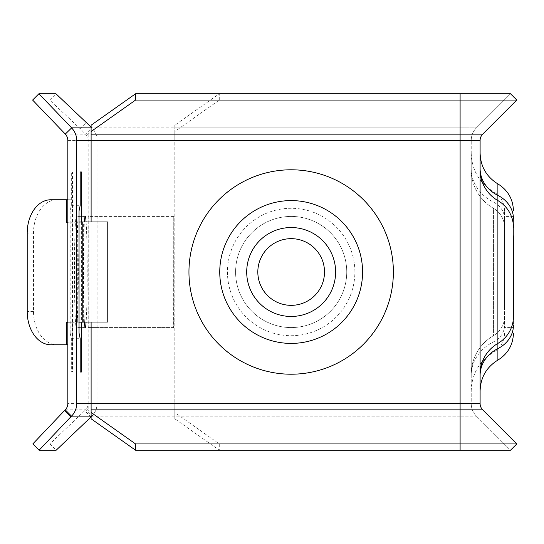 <?xml version="1.0" encoding="UTF-8"?>
<svg xmlns="http://www.w3.org/2000/svg" width="544" height="544" viewBox="0 0 544 544"><rect width="100%" height="100%" fill="white"/><g stroke="black" fill="none" stroke-linecap="round" stroke-linejoin="round"><path stroke-width="0.41" stroke-dasharray="2.72 2.04" d="M346.739 272A55.57 55.57 0 0 1 291.162 327.57A55.57 55.57 0 0 1 235.593 272A55.57 55.57 0 0 1 291.162 216.43A55.57 55.57 0 0 1 346.739 272A55.57 55.57 0 0 1 291.162 327.57A55.57 55.57 0 0 1 235.593 272A55.57 55.57 0 0 1 291.162 216.43A55.57 55.57 0 0 1 346.739 272M97.07 410.931L97.07 403.566L88.182 403.566L88.182 410.931L174.821 410.931L174.821 403.566L174.821 418.792L219.28 450.228L219.28 443.938L174.821 412.502M88.182 410.931L174.821 410.931L174.821 140.434L480.107 140.434L480.107 403.566A8.894 8.894 0 0 0 482.712 409.85L516.8 443.938L219.28 443.938M480.107 403.566L460.102 403.566L460.102 140.434L460.102 403.566L174.821 403.566L174.821 140.434L471.22 140.434L91.106 140.434L91.106 221.986L82.212 221.986L82.212 322.014L107.773 322.014L91.106 322.014L91.106 409.85M93.684 414.004L86.489 408.782A8.894 8.888 90 0 0 88.182 403.566L88.182 140.434L97.07 140.434L97.07 403.566A17.782 17.775 90 0 1 91.861 416.14L91.106 416.14L91.106 418.792M97.07 403.566L460.102 403.566L174.821 403.566L174.821 416.14L174.821 409.85L460.102 409.85L460.102 450.228L219.28 450.228M67.83 140.434L88.182 140.434L88.182 133.069L174.821 133.069L174.821 140.434L174.821 134.15L460.102 134.15L460.102 140.434L460.102 127.86L91.106 127.86L91.106 140.434L97.07 140.434L97.07 133.069L174.821 133.069L174.821 140.434L174.821 127.86L460.102 127.86L460.102 403.566L471.22 403.566L471.22 140.434L471.22 403.566L460.102 403.566L460.102 416.14L174.821 416.14L174.821 418.792M174.821 414.004L174.821 408.782M471.22 403.566A17.782 17.782 0 0 0 476.428 416.14A17.782 17.782 0 0 1 471.22 403.566A17.782 17.782 0 0 0 476.428 416.14L510.51 450.221L516.8 443.938M476.428 416.14L510.51 450.228L460.102 450.221L460.102 416.14L476.428 416.14L460.102 416.14L460.102 450.221M471.22 375.374L471.22 153.116L471.22 375.374A44.458 38.658 0 0 1 493.449 341.897A22.229 19.332 0 0 0 504.56 325.156L504.56 210.868L504.56 325.156M173.754 216.43L97.111 216.43L97.111 327.57L173.754 327.57L173.754 216.43L173.631 327.57L88.23 327.57L88.23 216.43L97.111 216.43M81.376 222.02L81.376 322.136M86.095 221.986A55.57 1.938 -90 0 1 87.19 272A55.57 1.938 -90 0 1 86.095 322.082M84.408 322.089A55.57 1.938 -90 0 1 83.314 272A55.57 1.938 -90 0 1 84.408 221.986M173.631 216.43L88.23 216.43M70.162 333.132L70.162 210.868L71.325 205.312L71.325 171.972L72.488 171.972L72.488 372.028L71.325 372.028L71.325 338.688L70.162 333.132L79.043 333.132M78.302 272A55.57 1.938 -90 0 1 76.364 327.57A55.57 1.938 -90 0 1 74.426 272A55.57 1.938 -90 0 1 76.364 216.43A55.57 1.938 -90 0 1 78.302 272M86.489 408.782A8.894 8.888 90 0 1 85.578 409.85L84.701 410.734L90.984 417.024M65.232 409.85L85.578 409.85L91.861 416.14L91.106 416.901M84.701 410.734L49.878 443.938L56.161 450.228M49.878 443.938L32.81 443.938M65.232 134.15L71.658 127.86M88.182 140.434A8.894 8.888 -90 0 0 85.578 134.15L80.322 128.887L86.605 122.604M97.07 140.434A17.782 17.775 -90 0 0 91.861 127.86L91.106 127.099M91.106 134.15L91.106 127.86L91.861 127.86L85.578 134.15L65.3 134.076M32.606 100.062L49.674 100.062L80.322 128.887M49.674 100.062L55.957 93.772M88.182 133.069L97.07 133.069M174.821 129.996L174.821 135.218M174.821 125.208L174.821 134.15L174.821 125.208L219.28 93.772L510.51 93.779L516.8 100.062L219.28 100.062L174.821 131.498M480.107 140.434A8.894 8.894 0 0 1 482.712 134.15L516.8 100.062M480.107 375.374L480.107 153.116L480.107 375.374M88.488 322.014L107.773 322.014L107.773 221.986L88.488 221.986M471.22 140.434A17.782 17.782 0 0 1 476.428 127.86L510.51 93.779L476.428 127.86L460.102 127.86L476.428 127.86A17.782 17.782 0 0 0 471.22 140.434A17.782 17.782 0 0 1 476.428 127.86M219.28 100.062L219.28 93.772M91.106 127.86L91.106 125.208M82.212 221.986L95.2 221.986M67.83 344.767L57.066 344.767A33.34 23.576 90 0 1 33.49 311.426L33.49 233.097A33.34 23.576 90 0 1 57.066 199.757L72.78 199.757L72.78 222.244L91.106 221.986L91.106 322.014L95.2 322.014M67.83 222.224L79.043 222.047M83.62 322.096L83.62 222.068L77.33 222.068L77.33 322.096L79.043 322.082L67.83 322.252M57.066 199.757L50.776 199.757M57.066 344.767L50.776 344.767M67.83 322.279L72.78 322.279L72.78 344.767M79.043 322.17L72.78 322.279M91.106 322.014L82.212 322.014L91.106 322.014L91.106 221.986M66.497 222.244L72.78 222.244M67.83 199.757L72.78 199.757M257.822 272A33.34 33.34 0 0 1 291.162 238.66A33.34 33.34 0 0 1 324.51 272A33.34 33.34 0 0 1 291.162 305.34A33.34 33.34 0 0 1 257.822 272M497.889 200.593A35.564 35.564 0 0 1 480.107 169.789A35.564 35.564 0 0 0 497.889 200.593M513.454 308.122L504.56 308.122L504.56 235.878L513.454 235.878L513.454 216.43L513.454 327.57L504.56 327.57L504.56 308.122L513.454 308.122L513.454 327.57M497.889 343.407A31.124 31.124 0 0 0 513.454 316.458M513.454 235.878L504.56 235.878L504.56 216.43L504.56 327.57M504.56 316.458A22.229 22.229 0 0 1 493.449 335.709A22.229 22.229 0 0 0 504.56 316.458A22.229 22.229 0 0 1 493.449 335.709A44.458 44.458 0 0 0 471.22 374.211A44.458 44.458 0 0 1 493.449 335.709L493.449 208.291A44.458 44.458 0 0 1 471.22 169.789A44.458 44.458 0 0 0 493.449 208.291A22.229 22.229 0 0 1 504.56 227.542A22.229 22.229 0 0 0 493.449 208.291L493.449 335.709A44.458 44.458 0 0 0 471.22 374.211M70.162 210.868L79.043 210.868M71.325 338.688L80.206 338.688M71.325 372.028L72.488 372.028M72.488 171.972L71.325 171.972M71.325 205.312L80.206 205.312M88.23 327.57L97.111 327.57M91.106 416.14L460.102 416.14L460.102 403.566L460.102 409.85L482.712 409.85M88.182 403.566L67.83 403.566M93.684 129.996L86.489 135.218M460.102 93.779L460.102 134.15L482.712 134.15M393.373 272A102.211 102.211 0 0 0 291.162 169.789A102.211 102.211 0 0 0 188.952 272A102.211 102.211 0 0 0 291.162 374.211A102.211 102.211 0 0 0 393.373 272M33.49 233.097L27.2 233.097M33.49 311.426L27.2 311.426M354.872 272A63.709 63.709 0 0 0 291.162 208.291A63.709 63.709 0 0 0 227.453 272A63.709 63.709 0 0 0 291.162 335.709A63.709 63.709 0 0 0 354.872 272M246.704 272A44.458 44.458 0 0 0 291.162 316.458A44.458 44.458 0 0 0 335.621 272A44.458 44.458 0 0 0 291.162 227.542A44.458 44.458 0 0 0 246.704 272M497.889 183.92L497.889 360.08M471.22 168.626A44.458 38.658 0 0 0 493.449 202.103A22.229 19.332 0 0 1 504.56 218.844M504.56 227.542A22.229 22.229 0 0 0 493.449 208.291A44.458 44.458 0 0 1 471.22 169.789M513.454 216.43L504.56 216.43M471.22 153.116C471.77 169.912 479.182 182.743 493.449 191.617C500.575 196.058 504.281 202.477 504.56 210.868M471.22 390.884C471.77 374.088 479.182 361.257 493.449 352.383C500.575 347.942 504.281 341.523 504.56 333.132M85.252 327.57L76.364 327.57M85.252 216.43L76.364 216.43"/><path stroke-width="0.82" d="M91.106 412.502L91.106 403.566L76.718 403.566L76.718 140.434L91.106 140.434L91.106 221.986L107.773 221.986L107.773 322.014L91.106 322.014L91.106 403.566L460.102 403.566L460.102 140.434L480.107 140.434A8.894 8.894 0 0 1 482.712 134.15A8.894 8.894 0 0 0 480.107 140.434L480.107 403.566A8.894 8.894 0 0 0 482.712 409.85L516.8 443.938L135.565 443.938L91.106 412.502L91.106 418.792L135.565 450.228L510.51 450.221L516.8 443.938M135.565 443.938L135.565 450.228M81.376 322.136L81.376 372.028L80.206 372.028L80.206 338.688L79.043 333.132L79.043 210.868L80.206 205.312L80.206 171.972L81.376 171.972L81.376 222.02M86.095 322.082A55.57 1.938 -90 0 1 85.252 327.57A55.57 1.938 -90 0 1 84.408 322.089M84.408 221.986A55.57 1.938 -90 0 1 85.252 216.43A55.57 1.938 -90 0 1 86.095 221.986M76.718 403.566A17.782 17.775 90 0 1 71.516 416.14L70.768 416.881L64.484 410.598L65.232 409.85A8.894 8.888 90 0 0 67.83 403.566L67.83 140.434A8.894 8.888 -90 0 0 65.232 134.15L71.658 127.86L38.889 93.772L55.957 93.772L91.106 127.099M91.106 416.901L56.161 450.228L39.093 450.228L70.768 416.881M39.093 450.228L32.81 443.938L64.484 410.598M76.718 140.434A17.782 17.775 -90 0 0 71.516 127.86M65.3 134.076L32.606 100.062L38.889 93.772M516.8 100.062L510.51 93.772L460.102 93.779L460.102 134.15L91.106 134.15L91.106 140.434L460.102 140.434L460.102 134.15L482.712 134.15L516.8 100.062L135.565 100.062L135.565 93.772L91.106 125.208L91.106 131.498L135.565 100.062M91.106 134.15L91.106 131.498M460.102 93.772L135.565 93.772M79.043 322.17L83.62 322.096L79.043 322.096L82.212 322.014L82.212 221.986L91.106 221.986M82.212 322.014L91.106 322.014L83.62 322.096M79.043 222.047L82.212 221.986M67.83 222.224L66.497 222.244L66.497 199.757L50.776 199.757A33.34 23.576 -90 0 0 27.2 233.097L27.2 311.426A33.34 23.576 -90 0 0 50.776 344.767L67.83 344.767M67.83 322.252L66.497 322.279L66.497 344.767M66.497 322.279L67.83 322.279M66.497 199.757L67.83 199.757M257.822 272A33.34 33.34 0 0 1 291.162 238.66A33.34 33.34 0 0 1 324.51 272A33.34 33.34 0 0 1 291.162 305.34A33.34 33.34 0 0 1 257.822 272M480.107 390.884C480.556 377.448 486.479 367.18 497.889 360.08L497.889 343.407A35.564 35.564 0 0 0 480.107 374.211A35.564 35.564 0 0 1 497.889 343.407A31.124 31.124 0 0 0 513.454 316.458L513.454 235.878M480.107 374.211A35.564 35.564 0 0 1 497.889 343.407L497.889 200.593A35.564 35.564 0 0 1 480.107 169.789M513.454 308.122L513.454 316.458A31.124 31.124 0 0 1 497.889 343.407M513.454 227.542A31.124 31.124 0 0 0 497.889 200.593A31.124 31.124 0 0 1 513.454 227.542A31.124 31.124 0 0 0 497.889 200.593L497.889 195.412A35.564 30.926 0 0 1 480.107 168.626M80.206 372.028L81.376 372.028M80.206 171.972L81.376 171.972M91.106 409.85L460.102 409.85L460.102 403.566L480.107 403.566A8.894 8.894 0 0 0 482.712 409.85L460.102 409.85L460.102 450.228M91.106 416.14L71.516 416.14L65.232 409.85M71.658 127.86L91.106 127.86M393.373 272A102.211 102.211 0 0 0 291.162 169.789A102.211 102.211 0 0 0 188.952 272A102.211 102.211 0 0 0 291.162 374.211A102.211 102.211 0 0 0 393.373 272M335.621 272A44.458 44.458 0 0 0 291.162 227.542A44.458 44.458 0 0 0 246.704 272A44.458 44.458 0 0 0 291.162 316.458A44.458 44.458 0 0 0 335.621 272M362.576 272A71.407 71.407 0 0 0 291.162 200.593A71.407 71.407 0 0 0 219.756 272A71.407 71.407 0 0 0 291.162 343.407A71.407 71.407 0 0 0 362.576 272M513.454 325.156A31.124 27.064 0 0 1 497.889 348.588A35.564 30.926 0 0 0 480.107 375.374M513.454 218.844A31.124 27.064 0 0 0 497.889 195.412L497.889 183.92C486.479 176.82 480.556 166.552 480.107 153.116M497.889 183.92C507.878 190.135 513.067 199.118 513.454 210.868M497.889 360.08C507.878 353.865 513.067 344.882 513.454 333.132"/></g></svg>
